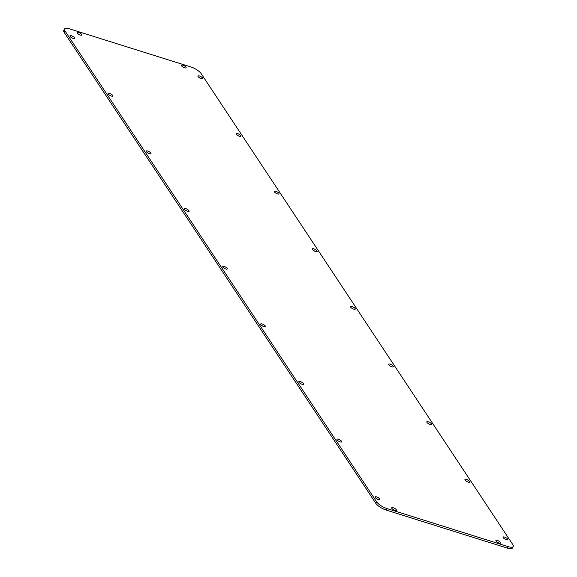 <?xml version="1.0" encoding="UTF-8"?>
<svg xmlns="http://www.w3.org/2000/svg" width="577" height="577" viewBox="0 0 577 577"><rect width="100%" height="100%" fill="white"/><g stroke="black" fill="none" stroke-linecap="round" stroke-linejoin="round"><path stroke-width="0.87" d="M78.602 34.202A2.697 0.873 -151.3 0 1 79.698 34.8M78.674 32.427A2.697 0.873 -151.3 0 1 81.076 33.718A2.697 0.873 -151.3 0 1 81.92 35.046A2.697 0.873 -151.3 0 1 80.434 35.082A2.697 0.873 -151.3 0 1 78.039 33.791A2.697 0.873 -151.3 0 1 77.195 32.463A2.697 0.873 -151.3 0 1 78.674 32.427M393.11 509.484A2.697 0.873 -151.3 0 1 394.199 510.082M393.182 507.71A2.697 0.873 -151.3 0 1 395.584 509.001A2.697 0.873 -151.3 0 1 396.428 510.335A2.697 0.873 -151.3 0 1 394.942 510.371A2.697 0.873 -151.3 0 1 392.54 509.08A2.697 0.873 -151.3 0 1 391.696 507.746A2.697 0.873 -151.3 0 1 393.182 507.71M182.801 66.918A2.697 0.873 -151.3 0 1 183.89 67.516M182.873 65.143A2.697 0.873 -151.3 0 1 185.275 66.434A2.697 0.873 -151.3 0 1 186.119 67.761A2.697 0.873 -151.3 0 1 184.633 67.797A2.697 0.873 -151.3 0 1 182.231 66.506A2.697 0.873 -151.3 0 1 181.387 65.179A2.697 0.873 -151.3 0 1 182.873 65.143M497.302 542.2A2.697 0.873 -151.3 0 1 498.398 542.798M497.381 540.425A2.697 0.873 -151.3 0 1 499.783 541.716A2.697 0.873 -151.3 0 1 500.627 543.051A2.697 0.873 -151.3 0 1 499.141 543.087A2.697 0.873 -151.3 0 1 496.739 541.796A2.697 0.873 -151.3 0 1 495.895 540.461A2.697 0.873 -151.3 0 1 497.381 540.425M262.088 325.738A2.697 0.873 -151.3 0 1 263.177 326.337M262.16 323.964A2.697 0.873 -151.3 0 1 264.562 325.255A2.697 0.873 -151.3 0 1 265.406 326.589A2.697 0.873 -151.3 0 1 263.92 326.625A2.697 0.873 -151.3 0 1 261.518 325.334A2.697 0.873 -151.3 0 1 260.674 324A2.697 0.873 -151.3 0 1 262.16 323.964M71.382 37.555A2.697 0.873 -151.3 0 1 72.478 38.154M71.461 35.781A2.697 0.873 -151.3 0 1 73.863 37.072A2.697 0.873 -151.3 0 1 74.707 38.399A2.697 0.873 -151.3 0 1 73.221 38.443A2.697 0.873 -151.3 0 1 70.82 37.144A2.697 0.873 -151.3 0 1 69.976 35.817A2.697 0.873 -151.3 0 1 71.461 35.781M109.522 95.191A2.697 0.873 -151.3 0 1 110.618 95.789M109.601 93.416A2.697 0.873 -151.3 0 1 112.003 94.707A2.697 0.873 -151.3 0 1 112.847 96.042A2.697 0.873 -151.3 0 1 111.361 96.078A2.697 0.873 -151.3 0 1 108.959 94.787A2.697 0.873 -151.3 0 1 108.115 93.452A2.697 0.873 -151.3 0 1 109.601 93.416M147.662 152.826A2.697 0.873 -151.3 0 1 148.758 153.432M147.741 151.051A2.697 0.873 -151.3 0 1 150.143 152.35A2.697 0.873 -151.3 0 1 150.986 153.677A2.697 0.873 -151.3 0 1 149.501 153.713A2.697 0.873 -151.3 0 1 147.099 152.422A2.697 0.873 -151.3 0 1 146.255 151.087A2.697 0.873 -151.3 0 1 147.741 151.051M300.228 383.38A2.697 0.873 -151.3 0 1 301.317 383.979M300.3 381.599A2.697 0.873 -151.3 0 1 302.701 382.897A2.697 0.873 -151.3 0 1 303.545 384.224A2.697 0.873 -151.3 0 1 302.06 384.26A2.697 0.873 -151.3 0 1 299.658 382.969A2.697 0.873 -151.3 0 1 298.814 381.635A2.697 0.873 -151.3 0 1 300.3 381.599M338.367 441.016A2.697 0.873 -151.3 0 1 339.464 441.614M338.439 439.241A2.697 0.873 -151.3 0 1 340.841 440.532A2.697 0.873 -151.3 0 1 341.685 441.867A2.697 0.873 -151.3 0 1 340.199 441.903A2.697 0.873 -151.3 0 1 337.797 440.604A2.697 0.873 -151.3 0 1 336.954 439.277A2.697 0.873 -151.3 0 1 338.439 439.241M376.507 498.651A2.697 0.873 -151.3 0 1 377.603 499.249M376.579 496.876A2.697 0.873 -151.3 0 1 378.981 498.167A2.697 0.873 -151.3 0 1 379.825 499.502A2.697 0.873 -151.3 0 1 378.339 499.538A2.697 0.873 -151.3 0 1 375.937 498.247A2.697 0.873 -151.3 0 1 375.093 496.912A2.697 0.873 -151.3 0 1 376.579 496.876M185.808 210.468A2.697 0.873 -151.3 0 1 186.898 211.067M185.881 208.694A2.697 0.873 -151.3 0 1 188.282 209.985A2.697 0.873 -151.3 0 1 189.126 211.312A2.697 0.873 -151.3 0 1 187.64 211.348A2.697 0.873 -151.3 0 1 185.239 210.057A2.697 0.873 -151.3 0 1 184.395 208.73A2.697 0.873 -151.3 0 1 185.881 208.694M390.102 365.933A2.697 0.873 -151.3 0 1 391.192 366.532M390.175 364.159A2.697 0.873 -151.3 0 1 392.576 365.45A2.697 0.873 -151.3 0 1 393.42 366.784A2.697 0.873 -151.3 0 1 391.934 366.821A2.697 0.873 -151.3 0 1 389.533 365.529A2.697 0.873 -151.3 0 1 388.689 364.195A2.697 0.873 -151.3 0 1 390.175 364.159M199.397 77.751A2.697 0.873 -151.3 0 1 200.493 78.349M199.476 75.976A2.697 0.873 -151.3 0 1 201.878 77.268A2.697 0.873 -151.3 0 1 202.722 78.595A2.697 0.873 -151.3 0 1 201.236 78.631A2.697 0.873 -151.3 0 1 198.834 77.34A2.697 0.873 -151.3 0 1 197.99 76.013A2.697 0.873 -151.3 0 1 199.476 75.976M237.536 135.386A2.697 0.873 -151.3 0 1 238.633 135.984M237.616 133.612A2.697 0.873 -151.3 0 1 240.018 134.903A2.697 0.873 -151.3 0 1 240.861 136.237A2.697 0.873 -151.3 0 1 239.376 136.273A2.697 0.873 -151.3 0 1 236.974 134.975A2.697 0.873 -151.3 0 1 236.13 133.648A2.697 0.873 -151.3 0 1 237.616 133.612M275.683 193.021A2.697 0.873 -151.3 0 1 276.772 193.62M275.756 191.247A2.697 0.873 -151.3 0 1 278.157 192.538A2.697 0.873 -151.3 0 1 279.001 193.872A2.697 0.873 -151.3 0 1 277.515 193.908A2.697 0.873 -151.3 0 1 275.114 192.617A2.697 0.873 -151.3 0 1 274.27 191.283A2.697 0.873 -151.3 0 1 275.756 191.247M428.242 423.568A2.697 0.873 -151.3 0 1 429.338 424.174M428.314 421.794A2.697 0.873 -151.3 0 1 430.716 423.092A2.697 0.873 -151.3 0 1 431.56 424.42A2.697 0.873 -151.3 0 1 430.074 424.456A2.697 0.873 -151.3 0 1 427.672 423.165A2.697 0.873 -151.3 0 1 426.829 421.83A2.697 0.873 -151.3 0 1 428.314 421.794M466.382 481.211A2.697 0.873 -151.3 0 1 467.478 481.809M466.454 479.437A2.697 0.873 -151.3 0 1 468.856 480.728A2.697 0.873 -151.3 0 1 469.7 482.055A2.697 0.873 -151.3 0 1 468.214 482.091A2.697 0.873 -151.3 0 1 465.812 480.8A2.697 0.873 -151.3 0 1 464.968 479.473A2.697 0.873 -151.3 0 1 466.454 479.437M504.522 538.846A2.697 0.873 -151.3 0 1 505.618 539.445M504.594 537.072A2.697 0.873 -151.3 0 1 506.995 538.363A2.697 0.873 -151.3 0 1 507.839 539.697A2.697 0.873 -151.3 0 1 506.354 539.733A2.697 0.873 -151.3 0 1 503.959 538.435A2.697 0.873 -151.3 0 1 503.115 537.108A2.697 0.873 -151.3 0 1 504.594 537.072M313.823 250.663A2.697 0.873 -151.3 0 1 314.912 251.262M313.895 248.882A2.697 0.873 -151.3 0 1 316.297 250.18A2.697 0.873 -151.3 0 1 317.141 251.507A2.697 0.873 -151.3 0 1 315.655 251.543A2.697 0.873 -151.3 0 1 313.253 250.252A2.697 0.873 -151.3 0 1 312.409 248.918A2.697 0.873 -151.3 0 1 313.895 248.882M351.963 308.298A2.697 0.873 -151.3 0 1 353.052 308.897M352.035 306.524A2.697 0.873 -151.3 0 1 354.437 307.815A2.697 0.873 -151.3 0 1 355.281 309.142A2.697 0.873 -151.3 0 1 353.795 309.185A2.697 0.873 -151.3 0 1 351.393 307.887A2.697 0.873 -151.3 0 1 350.549 306.56A2.697 0.873 -151.3 0 1 352.035 306.524M223.948 268.103A2.697 0.873 -151.3 0 1 225.037 268.702M224.02 266.329A2.697 0.873 -151.3 0 1 226.422 267.62A2.697 0.873 -151.3 0 1 227.266 268.954A2.697 0.873 -151.3 0 1 225.78 268.99A2.697 0.873 -151.3 0 1 223.378 267.692A2.697 0.873 -151.3 0 1 222.534 266.365A2.697 0.873 -151.3 0 1 224.02 266.329M64.588 28.973A8.98 2.914 28.7 0 1 69.528 28.85L190.843 66.939A8.98 2.914 28.7 0 1 201.222 73.712L512.794 544.565A8.98 2.914 28.7 0 1 513.227 546.542L512.412 548.027A8.98 2.914 -151.3 0 1 507.471 548.15L386.157 510.061A8.98 2.914 -151.3 0 1 375.778 503.288L64.206 32.435A8.98 2.914 -151.3 0 1 63.773 30.458L64.588 28.973A8.98 2.914 28.7 0 0 65.021 30.949L64.206 32.435M375.778 503.288L376.593 501.795L65.021 30.949M507.471 548.15L508.287 546.657L386.972 508.568L386.157 510.061M376.593 501.795A8.98 2.914 28.7 0 0 386.972 508.568M508.287 546.657A8.98 2.914 28.7 0 0 513.227 546.542"/></g></svg>
